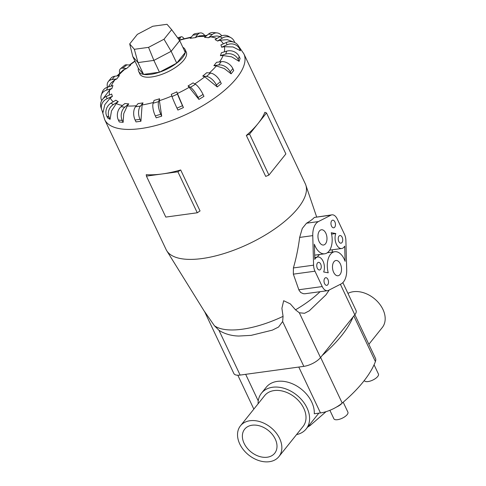 <?xml version="1.0" encoding="UTF-8"?>
<svg xmlns="http://www.w3.org/2000/svg" width="486" height="486" viewBox="0 0 486 486"><rect width="100%" height="100%" fill="white"/><g stroke="black" fill="none" stroke-linecap="round" stroke-linejoin="round"><path stroke-width="0.73" d="M258.078 403.817A28.625 20.521 38.7 0 1 261.498 393.162A28.625 20.521 38.7 0 1 272.591 387.251A28.625 20.521 38.7 0 1 302.675 401.017A28.625 20.521 38.7 0 1 306.18 428.944A28.625 20.521 38.7 0 1 296.533 434.612M261.498 393.162L266.194 387.299A28.625 20.521 38.7 0 1 277.287 381.389A28.625 20.521 38.7 0 1 314.272 413.774L320.468 412.93A20.011 7.855 -25.3 0 0 342.193 403.058A132.089 51.826 -25.3 0 0 375.405 361.584A20.011 7.855 -25.3 0 0 375.465 358.297L354.859 314.697M267.251 457.217A19.246 13.796 38.7 0 1 247.022 447.964A19.246 13.796 38.7 0 1 244.665 429.187A19.246 13.796 38.7 0 1 252.119 425.214A19.246 13.796 38.7 0 1 272.348 434.466A19.246 13.796 38.7 0 1 274.705 453.244A19.246 13.796 38.7 0 1 267.251 457.217M347.952 293.386A24.634 17.66 38.7 0 1 353.334 291.709A24.634 17.66 38.7 0 1 379.226 303.55A24.634 17.66 38.7 0 1 382.239 327.588L368.856 344.307M240.461 425.821L264.615 395.659A24.634 17.66 38.7 0 1 274.159 390.568A24.634 17.66 38.7 0 1 300.05 402.414A24.634 17.66 38.7 0 1 303.07 426.453L278.909 456.615A24.634 17.66 -141.3 0 0 275.896 432.576A24.634 17.66 -141.3 0 0 250.004 420.73A24.634 17.66 -141.3 0 0 240.461 425.821A24.634 17.66 -141.3 0 0 243.48 449.854A24.634 17.66 -141.3 0 0 269.365 461.7A24.634 17.66 -141.3 0 0 278.909 456.615M343.201 402.189L347.909 412.158A7.752 3.044 154.7 0 1 345.103 416.52A7.752 3.044 154.7 0 1 337.521 419.691A7.752 3.044 154.7 0 1 333.888 418.786L329.879 410.305M342.247 403.003A8.529 3.347 154.7 0 1 336.5 407.049M374.068 364.792L378.442 374.038A7.752 3.044 154.7 0 1 375.629 378.4A7.752 3.044 154.7 0 1 368.048 381.571A7.752 3.044 154.7 0 1 364.421 380.666L364.324 380.459M206.951 35.381L199.412 35.873L195.232 37.671A60.003 23.541 -25.3 0 0 192.814 37.963A60.003 23.541 -25.3 0 0 190.33 38.339L192.893 35.138A9.623 5.546 82.2 0 1 195.372 33.607L200.281 32.933A9.623 5.546 -97.8 0 1 204.74 35.454M191.326 37.094L180.944 39.548L179.249 40.824M119.665 73.252A9.623 4.848 50.3 0 1 120.473 68.757L124.501 65.41A9.623 4.848 -129.7 0 1 126.864 64.814L130.606 65.185A60.003 23.541 -25.3 0 0 126.579 68.526L123.219 70.002L116.974 75.95M107.503 87.194A9.623 6.895 38.7 0 1 108.329 81.545L110.972 78.246A9.623 6.895 -141.3 0 1 114.696 76.259L119.465 75.609A60.003 23.541 -25.3 0 0 116.822 78.908L114.915 79.813L111.002 82.984L108.293 86.951M101.671 100.651A9.623 8.274 18.8 0 1 101.295 94.989L102.291 92.061A9.623 8.274 -161.2 0 1 107.619 87.158L112.946 85.542A60.003 23.541 -25.3 0 0 111.95 88.476L109.781 89.819L103.056 98.749M101.708 109.715L100.96 107.436A9.623 8.839 161.8 0 1 106.319 96.435L111.689 94.023A60.003 23.541 -25.3 0 0 112.436 96.295L110.249 98.008L104.836 104.599L102.983 112.558L102.084 110.65A9.623 8.839 -18.2 0 1 101.708 109.715A9.623 8.839 -18.2 0 1 107.066 98.707L112.436 96.295M106.738 116.045A9.623 8.541 120 0 1 110.93 103.184L115.808 100.207A60.003 23.541 -25.3 0 0 118.226 101.604L116.263 103.579L111.488 110.905L110.061 119.349L107.643 117.952L106.738 116.045L109.156 117.442A9.623 8.541 -60 0 1 113.347 104.575L118.226 101.604M118.377 120.054A9.623 7.405 95.6 0 1 120.99 106.744L124.908 103.494A60.003 23.541 -25.3 0 0 128.76 103.876L127.241 105.978L123.73 113.663L123.134 122.344L119.283 121.962L118.377 120.054L122.229 120.437A9.623 7.405 -84.4 0 1 124.841 107.127L128.76 103.876M135.114 120.006A9.623 5.546 82.2 0 1 135.527 106.768L138.091 103.567A60.003 23.541 -25.3 0 0 140.515 103.269A60.003 23.541 -25.3 0 0 142.999 102.892L142.1 104.976L140.922 121.245L136.019 121.919L135.114 120.006L140.023 119.337A9.623 5.546 -97.8 0 1 140.436 106.1L142.999 102.892M138.37 68.338A25.661 10.066 -25.3 0 0 138.638 71.369L139.846 73.933A25.661 10.066 -25.3 0 0 151.863 76.928A25.661 10.066 -25.3 0 0 176.947 66.436A25.661 10.066 -25.3 0 0 186.241 52.002L185.032 49.438A25.661 10.066 -25.3 0 0 182.864 47.306M104.666 119.574L166.097 249.543A76.976 30.199 -25.3 0 0 166.747 250.733A76.976 30.199 -25.3 0 0 202.146 258.54A76.976 30.199 -25.3 0 0 276.109 227.983A76.976 30.199 -25.3 0 0 305.791 185.008A76.976 30.199 -25.3 0 0 305.281 183.751L243.851 53.782A76.976 30.199 -25.3 0 1 215.966 97.091A76.976 30.199 -25.3 0 1 140.709 128.571A76.976 30.199 -25.3 0 1 104.666 119.574L102.139 110.765M146.25 174.687A76.976 30.199 -25.3 0 0 162.166 173.958L146.426 176.114L146.25 174.687M342.855 282.609L356.062 310.536A13.389 5.255 -25.3 0 1 354.798 314.776L320.505 357.599A13.389 5.255 -25.3 0 1 303.829 366.365L240.127 375.083A13.389 5.255 -25.3 0 1 233.857 373.515L204.563 311.55L214.423 325.754L218.937 330.261L220.844 331.464C226.367 334.386 232.357 335.911 238.814 336.039L251.147 335.364L272.336 330.14L278.563 327.029L282.645 321.544L283.065 316.362L281.904 308.306L283.672 300.713L290.324 303.884L295.5 309.819L299.315 312.777L304.558 313.282L309.309 310.809M138.638 71.369A25.661 10.066 -25.3 0 0 150.654 74.37A25.661 10.066 -25.3 0 0 175.738 63.873A25.661 10.066 -25.3 0 0 185.032 49.438M333.639 272.312A7.697 4.435 -97.8 0 1 335.954 260.496A7.697 4.435 -97.8 0 1 340.352 263.934A7.697 4.435 -97.8 0 1 338.037 275.75A7.697 4.435 -97.8 0 1 333.639 272.312M319.114 241.585A7.697 4.435 -97.8 0 1 321.428 229.769A7.697 4.435 -97.8 0 1 325.827 233.207A7.697 4.435 -97.8 0 1 323.512 245.023A7.697 4.435 -97.8 0 1 319.114 241.585M338.791 241.451A3.852 2.217 -97.8 0 1 339.945 235.54A3.852 2.217 -97.8 0 1 342.144 237.259A3.852 2.217 -97.8 0 1 340.99 243.17A3.852 2.217 -97.8 0 1 338.791 241.451M331.531 226.087A3.852 2.217 -97.8 0 1 332.685 220.176A3.852 2.217 -97.8 0 1 334.884 221.895A3.852 2.217 -97.8 0 1 333.73 227.806A3.852 2.217 -97.8 0 1 331.531 226.087M324.581 283.624A3.852 2.217 -97.8 0 1 325.735 277.713A3.852 2.217 -97.8 0 1 327.935 279.432A3.852 2.217 -97.8 0 1 326.78 285.343A3.852 2.217 -97.8 0 1 324.581 283.624M317.322 268.26A3.852 2.217 -97.8 0 1 318.476 262.355A3.852 2.217 -97.8 0 1 320.675 264.068A3.852 2.217 -97.8 0 1 319.521 269.979A3.852 2.217 -97.8 0 1 317.322 268.26M167.014 24.3L171.655 29.676L164.007 39.226L148.552 47.355L134.343 49.299L129.701 43.922L137.35 34.372L152.804 26.244L167.014 24.3M179.711 40.642L171.157 51.316L176.734 63.119L185.288 52.439L179.711 40.642L171.655 29.676M176.734 63.119L159.457 72.207L153.88 60.404L171.157 51.316L164.007 39.226M159.457 72.207L143.57 74.382L137.994 62.579L153.88 60.404L148.552 47.355M143.57 74.382L138.382 68.368L132.806 56.564L137.994 62.579L134.343 49.299M132.806 56.564L129.701 43.922M335.796 233.547A9.234 5.322 82.2 0 0 336.112 243.614A9.234 5.322 82.2 0 0 341.719 248.504A9.234 5.322 82.2 0 0 344.695 246.135L345.115 261.316A16.548 9.538 82.2 0 0 334.751 251.724A16.548 9.538 82.2 0 0 328.22 272.804L323.67 271.978A9.234 5.322 82.2 0 0 323.36 261.911A9.234 5.322 82.2 0 0 317.747 257.015A9.234 5.322 82.2 0 0 314.77 259.384L314.351 244.203A16.548 9.538 82.2 0 0 324.715 253.795A16.548 9.538 82.2 0 0 331.245 232.715L335.796 233.547L331.58 234.124M332.284 249.798L332.345 252.058M319.685 254.482A16.548 9.538 82.2 0 0 317.315 257.076M327.509 290.683L304.837 293.769L303.288 293.684L300.719 292.523L298.969 290.154L293.35 274.153L293.398 267.938C296.193 258.291 298.276 248.115 299.655 237.417L302.28 228.438L306.508 223.208C310.22 221.069 312.826 219.15 314.327 217.436L331.956 214.842A9.234 5.322 -97.8 0 1 337.229 218.967L344.495 234.331A9.234 5.322 -97.8 0 1 345.886 240.345L346.7 269.894A16.548 9.538 -97.8 0 1 341.069 283.939L328.53 290.355A9.234 5.322 -97.8 0 1 327.509 290.683A9.234 5.322 -97.8 0 1 322.236 286.558L314.971 271.194A9.234 5.322 -97.8 0 1 313.579 265.174L312.765 235.625A16.548 9.538 -97.8 0 1 318.403 221.58L330.936 215.164A9.234 5.322 -97.8 0 1 331.956 214.842M246.341 135.448A76.976 30.199 -25.3 0 0 258.036 123.541L249.561 134.118L246.341 135.448L265.708 176.412L268.928 175.088L285.871 153.928L266.504 112.965L258.036 123.541A76.976 30.199 -25.3 0 0 264.876 112.296L266.504 112.965M249.561 134.118L268.928 175.088M162.166 173.958A76.976 30.199 -25.3 0 0 180.689 169.972L177.9 171.807L162.166 173.958M146.426 176.114L165.793 217.084L197.267 212.777L200.05 210.942L180.689 169.972M177.9 171.807L197.267 212.777M217.066 32.914L213.214 32.538A9.623 7.405 95.6 0 0 208.482 34.111L204.57 37.361A60.003 23.541 -25.3 0 1 208.421 37.738L212.333 34.488A9.623 7.405 -84.4 0 1 217.066 32.914A9.623 7.405 -84.4 0 1 221.719 35.818M220.182 36.535L216.902 35.958L210.511 36.845L208.421 37.738M233.845 42.179L227.29 39.658L220.055 40.259L217.521 41.031A60.003 23.541 -25.3 0 0 215.104 39.633L219.982 36.657A9.623 8.541 120 0 1 228.572 36.322L230.99 37.72A9.623 8.541 -60 0 1 234.155 41.188L234.817 42.592M239.713 48.497L240.461 50.769L233.049 46.972L224.398 46.705L221.64 47.215A60.003 23.541 -25.3 0 0 220.893 44.937L226.257 42.531A9.623 8.839 161.8 0 1 238.808 46.589L239.713 48.497M240.09 58.429L239.094 61.358L231.725 56.868L223.123 55.55L220.383 55.69A60.003 23.541 -25.3 0 0 221.379 52.761L226.701 51.152A9.623 8.274 -161.2 0 1 239.191 56.522L240.09 58.429M233.748 70.519L231.105 73.817L224.21 68.502L216.343 65.932L213.864 65.628A60.003 23.541 -25.3 0 0 216.501 62.33L221.27 61.673A9.623 6.895 -141.3 0 1 232.843 68.611L233.748 70.519M221.288 83.592L217.26 86.939L204.734 76.824L202.723 76.053A60.003 23.541 -25.3 0 0 206.75 72.706L210.493 73.076A9.623 4.848 -129.7 0 1 220.389 81.684L221.288 83.592M203.944 96.362L198.926 99.43L188.052 85.949A60.003 23.541 -25.3 0 0 193.076 82.881L195.427 84.242A9.623 2.321 -121.4 0 1 203.045 94.454L203.944 96.362M177.433 93.482L183.41 107.588L177.888 110.067L176.989 108.159L182.511 105.681A9.623 0.431 -114.2 0 1 177.542 94.065L176.813 91.86L177.433 93.482A62.712 24.604 -25.3 0 0 189.419 87.176M159.402 100.669L161.698 116.16L156.213 117.819L155.307 115.911L160.793 114.253A9.623 3.141 -106.8 0 1 158.594 101.598L159.56 98.755L159.402 100.669A62.712 24.604 -25.3 0 0 171.837 95.997M217.521 41.031L222.4 38.054A9.623 8.541 -60 0 1 230.99 37.72M221.64 47.215L227.005 44.803A9.623 8.839 -18.2 0 1 239.555 48.861L240.461 50.769M220.383 55.69L225.704 54.08A9.623 8.274 18.8 0 1 238.195 59.45L239.094 61.358M213.864 65.628L218.627 64.972A9.623 6.895 38.7 0 1 230.2 71.91L231.105 73.817M202.723 76.053L206.465 76.424A9.623 4.848 50.3 0 1 216.361 85.026L217.26 86.939M188.052 85.949L190.403 87.304A9.623 2.321 58.6 0 1 198.021 97.522L198.926 99.43M183.41 107.588L182.511 105.681M176.989 108.159A9.623 0.431 65.8 0 1 172.02 96.55L171.291 94.339A60.003 23.541 -25.3 0 0 176.813 91.86M161.698 116.16L160.793 114.253M155.307 115.911A9.623 3.141 73.2 0 1 153.108 103.257L154.074 100.414A60.003 23.541 -25.3 0 0 159.56 98.755M140.922 121.245L140.023 119.337M123.134 122.344L122.229 120.437M110.061 119.349L109.156 117.442M101.295 94.989A9.623 8.274 18.8 0 1 106.622 90.086L111.95 88.476M108.329 81.545A9.623 6.895 38.7 0 1 112.059 79.558L116.822 78.908M120.473 68.757A9.623 4.848 50.3 0 1 122.837 68.155L126.579 68.526M179.437 40.271L180.221 37.975A9.623 3.141 -106.8 0 1 181.217 36.772A9.623 3.141 -106.8 0 1 184.079 38.71M195.232 37.671L197.802 34.463A9.623 5.546 -97.8 0 1 200.281 32.933M353.103 316.884A132.089 51.826 154.7 0 1 322.194 355.485M326.045 411.666L310.244 425.426L309.782 424.448M310.244 425.426A7.697 3.019 154.7 0 1 307.723 427.018M190.907 37.616A62.712 24.604 -25.3 0 0 179.984 40.113M135.029 61.279A62.712 24.604 -25.3 0 0 129.817 65.106M125.139 68.957A62.712 24.604 -25.3 0 0 118.195 75.78M114.915 79.813A62.712 24.604 -25.3 0 0 111.13 86.095M109.781 89.819A62.712 24.604 -25.3 0 0 109.386 95.056M110.249 98.008A62.712 24.604 -25.3 0 0 113.274 101.75M116.263 103.579A62.712 24.604 -25.3 0 0 122.539 105.462M127.241 105.978A62.712 24.604 -25.3 0 0 136.359 105.729M214.423 325.754A67.384 26.438 -25.3 0 0 242.204 329.222A67.384 26.438 -25.3 0 0 283.065 316.362M306.508 223.208L318.403 221.58M314.327 217.436L330.936 215.164M299.655 237.417L312.765 235.625M293.398 267.938L313.579 265.174M293.35 274.153L314.971 271.194M298.817 289.759L322.236 286.558M212.333 34.488L208.482 34.111M205.7 36.426A62.712 24.604 -25.3 0 0 196.702 36.796M216.896 38.54A62.712 24.604 -25.3 0 0 210.511 36.845M223.347 43.837A62.712 24.604 -25.3 0 0 220.055 40.259M224.289 51.881A62.712 24.604 -25.3 0 0 224.398 46.705M219.502 61.916A62.712 24.604 -25.3 0 0 223.123 55.55M209.345 72.967A62.712 24.604 -25.3 0 0 216.343 65.932M194.801 83.884A62.712 24.604 -25.3 0 0 204.734 76.824M142.1 104.976A62.712 24.604 -25.3 0 0 153.376 102.473M222.4 38.054L219.982 36.657M227.005 44.803L226.257 42.531M239.555 48.861L238.808 46.589M225.704 54.08L226.701 51.152M238.195 59.45L239.191 56.522M218.627 64.972L221.27 61.673M230.2 71.91L232.843 68.611M206.465 76.424L210.493 73.076M216.361 85.026L220.389 81.684M190.403 87.304L195.427 84.242M198.021 97.522L203.045 94.454M172.02 96.55L177.542 94.065M153.108 103.257L158.594 101.598M135.527 106.768L140.436 106.1M120.99 106.744L124.841 107.127M110.93 103.184L113.347 104.575M106.319 96.435L107.066 98.707M107.619 87.158L106.622 90.086M114.696 76.259L112.059 79.558M126.864 64.814L122.837 68.155M180.221 37.975L178.204 38.588M197.802 34.463L192.893 35.138M354.798 314.776L340.382 284.286M240.127 375.083L218.937 330.261M303.829 366.365L282.645 321.544M320.505 357.599L299.315 312.777M295.5 309.819A67.384 26.438 -25.3 0 0 320.061 291.697M298.787 367.058L320.468 412.93M245.673 374.323L258.248 400.932M320.626 357.441L342.193 403.058M353.838 315.967L375.405 361.584M204.794 312.036L166.747 250.733M129.306 65.051L134.914 61.017M329.69 250.156L341.719 248.504M327.321 252.744L334.751 251.724M314.715 257.428L317.747 257.015M314.655 255.168L324.715 253.795M238.62 46.219L243.851 53.782M181.217 36.772L177.657 37.847M309.199 310.888L325.96 294.85L329.241 289.996M316.647 216.938L305.791 185.008M306.18 428.944L318.828 413.155M237.836 375.228L253.844 409.103"/></g></svg>
